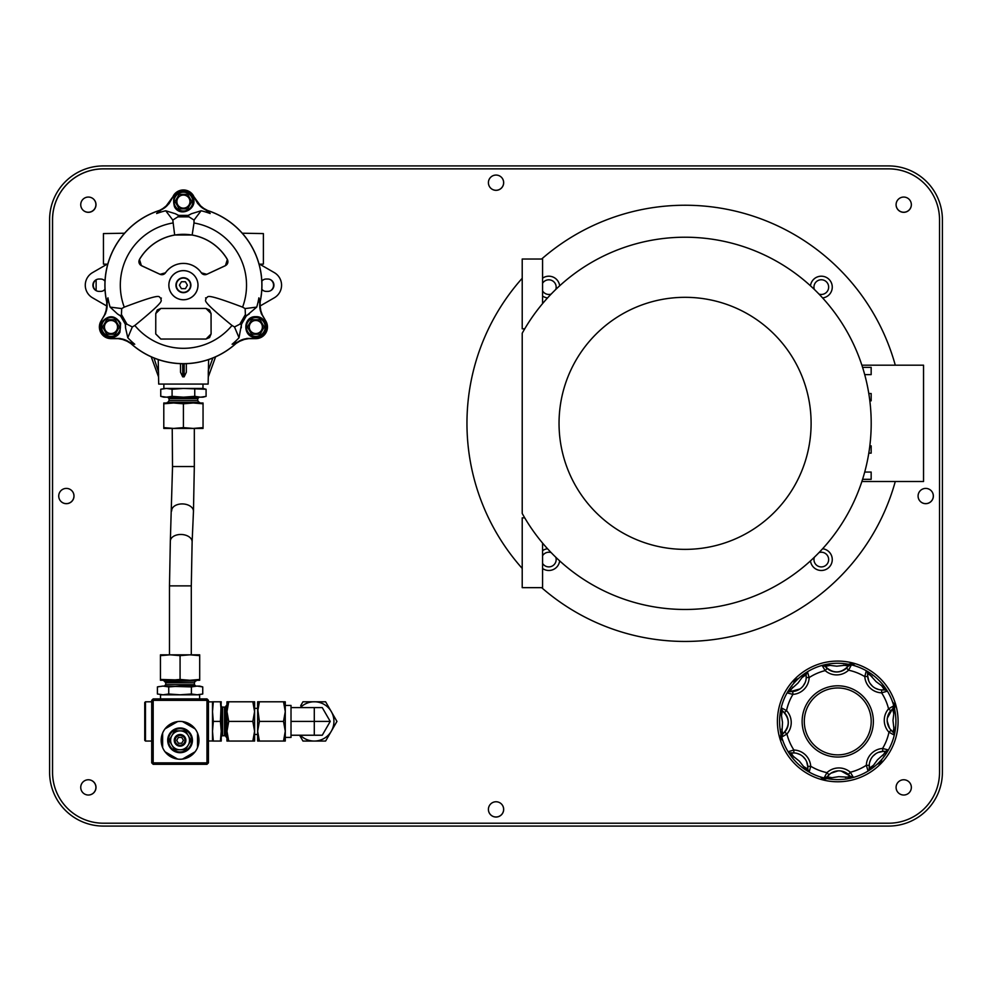 <?xml version="1.0" encoding="UTF-8"?>
<svg xmlns="http://www.w3.org/2000/svg" width="992" height="992" viewBox="0 0 992 992"><rect width="100%" height="100%" fill="white"/><g stroke="black" fill="none" stroke-linecap="round" stroke-linejoin="round"><path stroke-width="1.49" d="M194.32 428.432L194.32 466.538L172.509 466.538L172.224 428.432L173.6 428.432L163.792 428.432L163.792 403.794L173.6 402.988L183.421 403.794L183.421 427.614L173.6 428.432L163.792 427.614M183.421 403.794L193.229 402.988L203.05 403.794L203.05 428.432L173.6 428.432M203.05 427.614L193.229 428.432L183.421 427.614M203.05 403.794L203.05 402.988L166.693 402.988L167.425 402.306L199.417 402.306L200.136 402.988L193.229 402.988M173.6 402.988L163.792 402.988L163.792 403.794M172.087 389.261L183.421 388.442L206.088 389.261L206.088 396.354L203.05 397.172L163.792 397.172L160.754 396.354L160.754 389.261L166.42 388.442L172.087 389.261L172.087 396.354L166.42 397.172L160.754 396.354M205.48 396.502L200.719 397.16M194.754 389.261L194.754 396.354L183.421 397.172L172.087 396.354M200.421 397.172L194.754 396.354M161.349 389.1L166.086 388.442M163.866 384.078L163.866 388.442L203.05 388.442L206.088 389.261M202.976 384.078L202.976 388.442L200.421 388.442M208.618 359.575L208.134 384.078L158.695 384.078L158.224 359.575M186.322 372.26L186.322 363.667L186.322 372.26L184.14 376.836L182.689 376.836L182.689 363.717M180.507 372.26L180.507 363.667L180.507 372.26L182.689 376.836M158.509 376.811L151.23 356.822L158.522 376.836M153.983 358L158.546 372.025M158.571 373.835L158.571 374.616M158.559 375.757L158.546 376.526M208.27 374.616L208.32 370.438L212.858 358M208.32 376.836L215.599 356.822L208.32 376.836M156.637 213.528A76.508 76.508 0 0 1 165.726 210.763L175.46 213.764A14.545 14.545 0 0 0 191.369 213.764L201.116 210.763A76.508 76.508 0 0 1 210.192 213.528L197.817 203.658L193.316 195.883A11.433 11.433 0 0 0 173.526 195.883L169.024 203.658L156.637 213.528L159.266 210.564A78.455 78.455 0 0 0 106.702 301.605L107.954 297.848L105.598 313.509L100.936 321.197A11.631 11.631 0 0 0 111.005 338.644L118.16 338.644L124.942 339.896L130.82 343.505A78.517 78.517 0 0 0 151.23 356.822M215.599 356.822A78.517 78.517 0 0 0 236.009 343.505L241.887 339.896L248.67 338.644L255.824 338.644A11.631 11.631 0 0 0 265.906 321.197L261.243 313.509L258.875 297.848A76.508 76.508 0 0 1 256.73 307.098L245.123 308.574L242.594 307.148A63.104 63.104 0 0 0 193.998 222.989L194.035 220.075L188.976 216.851L188.207 215.388L191.369 213.764M107.136 264.182L92.541 272.614A14.545 14.545 0 0 0 92.541 297.798L107.037 306.168M105.016 280.947A6.175 6.175 0 0 0 100.539 279.025L99.076 279.025A6.175 6.175 0 0 0 92.901 285.2A6.175 6.175 0 0 0 99.076 291.388L100.539 291.388A6.175 6.175 0 0 0 105.016 289.466M888.646 823.211A50.89 50.89 0 0 0 939.536 772.322L939.536 219.765A50.89 50.89 0 0 0 888.646 168.876L103.441 168.876A50.89 50.89 0 0 0 52.551 219.765L52.551 772.322A50.89 50.89 0 0 0 103.441 823.211L888.646 823.211M80.736 204.687A7.638 7.638 0 0 1 88.362 197.061A7.638 7.638 0 0 1 96.001 204.687A7.638 7.638 0 0 1 88.362 212.325A7.638 7.638 0 0 1 80.736 204.687M918.084 496.05A7.638 7.638 0 0 1 925.722 488.411A7.638 7.638 0 0 1 933.36 496.05A7.638 7.638 0 0 1 925.722 503.676A7.638 7.638 0 0 1 918.084 496.05M58.726 496.05A7.638 7.638 0 0 1 66.365 488.411A7.638 7.638 0 0 1 74.003 496.05A7.638 7.638 0 0 1 66.365 503.676A7.638 7.638 0 0 1 58.726 496.05M896.086 204.687A7.638 7.638 0 0 1 903.724 197.061A7.638 7.638 0 0 1 911.35 204.687A7.638 7.638 0 0 1 903.724 212.325A7.638 7.638 0 0 1 896.086 204.687A7.638 7.638 0 0 0 903.724 212.238A7.638 7.638 0 0 0 911.35 204.687M896.086 787.4A7.638 7.638 0 0 1 903.724 779.762A7.638 7.638 0 0 1 911.35 787.4A7.638 7.638 0 0 1 903.724 795.026A7.638 7.638 0 0 1 896.086 787.4M488.411 182.689A7.638 7.638 0 0 1 496.05 175.063A7.638 7.638 0 0 1 503.676 182.689A7.638 7.638 0 0 1 496.05 190.328A7.638 7.638 0 0 1 488.411 182.689M80.736 787.4A7.638 7.638 0 0 1 88.362 779.762A7.638 7.638 0 0 1 96.001 787.4A7.638 7.638 0 0 1 88.362 795.026A7.638 7.638 0 0 1 80.736 787.4M488.411 809.398A7.638 7.638 0 0 1 496.05 801.759A7.638 7.638 0 0 1 503.676 809.398A7.638 7.638 0 0 1 496.05 817.036A7.638 7.638 0 0 1 488.411 809.398M942.4 219.728L942.4 772.272A53.804 53.804 0 0 1 888.596 826.076L103.404 826.076A53.804 53.804 0 0 1 49.6 772.272L49.6 219.728A53.804 53.804 0 0 1 103.404 165.924L888.596 165.924A53.804 53.804 0 0 1 942.4 219.728M67.431 808.282A50.89 50.89 0 0 1 52.514 772.272L52.514 219.728A50.89 50.89 0 0 1 103.404 168.838L888.596 168.838A50.89 50.89 0 0 1 924.606 183.756M93.719 199.256A7.638 7.638 0 0 1 91.227 211.643A7.638 7.638 0 0 1 82.919 210.044M88.325 779.762A7.638 7.638 0 0 1 95.914 787.4A7.638 7.638 0 0 1 88.325 795.026M501.419 803.979A7.638 7.638 0 0 1 498.939 816.404A7.638 7.638 0 0 1 490.618 814.767M931.104 490.618A7.638 7.638 0 0 1 928.611 503.043A7.638 7.638 0 0 1 920.303 501.419M501.419 177.27A7.638 7.638 0 0 1 498.939 189.695A7.638 7.638 0 0 1 490.618 188.071M71.746 490.618A7.638 7.638 0 0 1 69.254 503.043A7.638 7.638 0 0 1 60.946 501.419M881.156 763.344A60.338 60.338 0 0 0 879.668 678.02A60.338 60.338 0 0 0 794.344 679.508A60.338 60.338 0 0 0 795.832 764.832A60.338 60.338 0 0 0 881.156 763.344M852.636 664.256A6.039 6.039 0 0 1 855.092 665.905A6.039 6.039 0 0 0 852.636 664.256L852.45 664.962L852.636 664.256A6.039 6.039 0 0 0 848.507 664.268A6.039 6.039 0 0 1 850.479 663.896L850.293 664.628M877.164 764.2A6.039 6.039 0 0 0 879.83 762.898L879.296 762.389L879.83 762.898A6.039 6.039 0 0 1 877.164 764.2A6.039 6.039 0 0 0 881.206 761.211L880.673 760.678M822.864 778.596L823.05 777.889L822.864 778.596A6.039 6.039 0 0 1 820.409 776.947A6.039 6.039 0 0 0 825.022 778.956L825.208 778.224A5.307 5.307 0 0 0 825.22 778.224M825.022 778.956A6.039 6.039 0 0 0 826.993 778.584A6.039 6.039 0 0 1 825.022 778.956M823.087 777.716L823.05 777.889A5.307 5.307 0 0 1 822.157 777.455M780.791 737.118L781.498 736.92L780.791 737.118A6.039 6.039 0 0 1 781.002 734.167A6.039 6.039 0 0 0 781.56 739.176L782.291 738.966M781.56 739.176A6.039 6.039 0 0 0 782.874 740.689A6.039 6.039 0 0 1 781.56 739.176M781.684 736.87L781.498 736.92A5.307 5.307 0 0 1 781.423 735.94M795.671 679.954L796.204 680.45L795.671 679.954A6.039 6.039 0 0 1 798.337 678.652A6.039 6.039 0 0 0 794.294 681.64L794.84 682.161A5.307 5.307 0 0 0 794.828 682.174M794.294 681.64A6.039 6.039 0 0 0 793.625 683.525A6.039 6.039 0 0 1 794.294 681.64M796.34 680.586L796.204 680.45A5.307 5.307 0 0 1 797.022 679.904M852.413 665.136L852.45 664.962A5.307 5.307 0 0 1 853.343 665.396M894.71 705.721A6.039 6.039 0 0 1 894.499 708.685A6.039 6.039 0 0 0 894.71 705.721L894.003 705.932L894.71 705.721A6.039 6.039 0 0 0 892.626 702.162A6.039 6.039 0 0 1 893.941 703.675L893.209 703.886M893.829 705.982L894.003 705.932A5.307 5.307 0 0 1 894.077 706.912M881.206 761.211A6.039 6.039 0 0 0 881.876 759.314A6.039 6.039 0 0 1 881.206 761.211M879.16 762.265L879.296 762.389A5.307 5.307 0 0 1 878.478 762.947M806.57 672.353L807.451 671.782A58.168 58.168 0 0 0 807.426 671.795L806.087 674.709L801.982 677.623L807.451 671.782A2.914 2.914 0 0 0 806.087 674.709L806.198 678.392M806.484 672.737L806.322 673.035A2.914 2.914 0 0 0 806.087 674.709L806.26 677.474L809.162 677.573A17.447 17.447 0 0 1 792.93 694.388L787.078 692.875A58.168 58.168 0 0 1 807.376 671.82A58.168 58.168 0 0 0 787.078 692.875L798.002 683.042L801.982 677.623M850.057 664.888L849.735 664.987A2.914 2.914 0 0 0 848.396 666.004L846.56 668.075L848.544 670.208A17.447 17.447 0 0 1 825.17 670.617L827.08 668.422L825.183 666.413L830.106 665.396L836.789 666.178L850.404 664.677L851.434 664.888L848.396 666.004C840.794 673.729 833.057 673.866 825.183 666.413A2.914 2.914 0 0 0 822.108 665.409A58.168 58.168 0 0 0 807.451 671.782L809.162 677.573A52.34 52.34 0 0 1 825.17 670.617L822.108 665.409A58.168 58.168 0 0 0 807.451 671.782A58.168 58.168 0 0 0 807.426 671.795A2.914 2.914 0 0 0 806.322 673.035M806.26 677.474A14.545 14.545 0 0 1 792.732 691.486L792.93 694.388A52.34 52.34 0 0 0 786.532 710.632A17.447 17.447 0 0 1 786.941 734.006L784.746 732.096A14.545 14.545 0 0 0 784.399 712.616L786.532 710.632L781.225 707.742A2.914 2.914 0 0 0 782.328 710.78L781.485 715.74L781.002 708.772L781.225 707.742L782.328 710.78C790.054 718.382 790.19 726.119 782.738 733.993A2.914 2.914 0 0 0 781.733 737.068L782.502 722.387L781.485 715.74M790.128 691.436L789.967 691.412A2.914 2.914 0 0 0 787.078 692.875A58.168 58.168 0 0 0 781.225 707.742L781.002 708.772M781.163 707.966L781.212 707.755A58.168 58.168 0 0 1 787.078 692.875L788.305 691.709L792.732 691.486M789.967 691.412L792.732 687.208M805.12 682.645L803.061 686.092M799.974 688.956L790.736 691.486M784.399 712.616L782.328 710.78M782.886 733.882L784.746 732.096M807.761 769.036L803.532 766.444L799.366 761.174L788.677 752.606L788.107 751.725L789.372 752.854L793.798 752.916L793.898 750.014A52.34 52.34 0 0 1 786.941 734.006L781.733 737.068A58.168 58.168 0 0 0 788.107 751.725L793.898 750.014A17.447 17.447 0 0 1 810.712 766.246L809.199 772.098A58.168 58.168 0 0 0 824.067 777.951A58.168 58.168 0 0 0 824.092 777.964L824.079 777.964C825.728 778.373 821.463 777.306 824.067 777.951L827.105 776.835L832.077 777.691L824.067 777.951A2.914 2.914 0 0 0 827.105 776.835L830.378 773.586M781.721 729.058L782.738 733.993L781.733 737.068A58.168 58.168 0 0 0 788.107 751.725A58.168 58.168 0 0 0 788.119 751.75L788.107 751.725A2.914 2.914 0 0 0 791.046 753.089L793.947 757.194M781.2 707.829A58.168 58.168 0 0 0 781.733 737.068A58.168 58.168 0 0 1 781.2 707.829M825.183 666.413L822.108 665.409L823.124 665.148L830.106 665.396M850.404 664.677L851.434 664.888A58.168 58.168 0 0 0 851.409 664.888L851.421 664.888A2.914 2.914 0 0 0 848.396 666.004L843.423 665.161M851.347 664.876A58.168 58.168 0 0 0 822.108 665.409A58.168 58.168 0 0 1 851.347 664.876M867.74 673.804L867.764 673.642A2.914 2.914 0 0 0 866.301 670.753A58.168 58.168 0 0 0 851.434 664.888L848.544 670.208A52.34 52.34 0 0 1 864.788 676.606L866.301 670.753A58.168 58.168 0 0 0 851.434 664.888A58.168 58.168 0 0 0 851.409 664.888M846.56 668.075A14.545 14.545 0 0 1 827.08 668.422A14.545 14.545 0 0 0 846.56 668.075M886.823 690.246L887.394 691.126A58.168 58.168 0 0 0 866.301 670.753L867.467 671.968L867.69 676.395L864.788 676.606A17.447 17.447 0 0 0 881.603 692.838L881.702 689.936L884.455 689.762L881.553 685.658L887.394 691.126A58.168 58.168 0 0 0 866.301 670.753L876.134 681.678L881.553 685.658M867.764 673.642L871.968 676.408M892.626 708.958L893.78 713.781L892.998 720.465L894.499 734.08L894.288 735.097L894.189 733.41L891.101 730.236L888.968 732.22A17.447 17.447 0 0 1 888.559 708.846L893.767 705.783A58.168 58.168 0 0 0 887.394 691.126L885.137 689.738M884.455 689.762A2.914 2.914 0 0 1 886.129 689.998A2.914 2.914 0 0 0 884.455 689.762L886.129 689.998A2.914 2.914 0 0 1 887.394 691.126L881.603 692.838A52.34 52.34 0 0 1 888.559 708.846L890.754 710.756L892.763 708.858A2.914 2.914 0 0 0 893.767 705.783A58.168 58.168 0 0 0 887.394 691.126A2.914 2.914 0 0 0 886.129 689.998L880.97 689.886M878.652 689.502L875.452 688.287M872.452 686.191L870.108 683.476M868.769 680.996L867.653 675.738M867.653 675.081L867.702 674.25M881.702 689.936A14.545 14.545 0 0 1 867.69 676.395A14.545 14.545 0 0 0 881.702 689.936M892.763 708.858L893.767 705.783L894.015 706.8L893.78 713.781M894.499 734.08L894.288 735.097A58.168 58.168 0 0 0 893.767 705.783A58.168 58.168 0 0 1 894.288 735.097A2.914 2.914 0 0 0 894.189 733.41L893.172 732.071L894.015 727.099M868.93 770.499L868.05 771.069A2.914 2.914 0 0 0 869.178 769.804L869.414 768.13L873.518 765.229L868.05 771.069L869.178 769.804L869.24 765.378L866.338 765.278A17.447 17.447 0 0 1 882.57 748.464L888.423 749.977A58.168 58.168 0 0 0 894.288 735.097A2.914 2.914 0 0 0 894.189 733.41L889.923 728.81M889.551 728.277L887.208 721.184M887.356 718.047L892.267 709.255M894.189 733.41A2.914 2.914 0 0 0 893.172 732.071A2.914 2.914 0 0 1 894.189 733.41M885.372 751.415L888.423 749.977A58.168 58.168 0 0 0 894.288 735.097L888.968 732.22A52.34 52.34 0 0 1 882.57 748.464L882.768 751.366L885.534 751.44A2.914 2.914 0 0 0 888.423 749.977L877.498 759.81L873.518 765.229M891.101 730.236A14.545 14.545 0 0 1 890.754 710.756A14.545 14.545 0 0 0 891.101 730.236M885.534 751.44L882.768 755.644M825.443 777.951L825.766 777.864A2.914 2.914 0 0 0 827.105 776.835L828.94 774.764L826.956 772.644A17.447 17.447 0 0 1 850.33 772.235L853.393 777.443A58.168 58.168 0 0 0 868.05 771.069A2.914 2.914 0 0 0 869.414 768.13L869.29 764.646M869.674 762.327L870.889 759.116M872.985 756.127L875.7 753.784M878.18 752.444L883.438 751.328M884.095 751.328L884.926 751.378M850.218 776.302L853.393 777.443A58.168 58.168 0 0 0 888.423 749.977A58.168 58.168 0 0 1 868.062 771.069L866.338 765.278A52.34 52.34 0 0 1 850.33 772.235L848.42 774.43L850.318 776.438A2.914 2.914 0 0 0 853.393 777.443L838.711 776.674L832.077 777.691M869.414 768.13A2.914 2.914 0 0 1 869.178 769.804L869.438 768.812M869.24 765.378A14.545 14.545 0 0 1 882.768 751.366M850.318 776.438L845.395 777.455M824.154 777.976A58.168 58.168 0 0 0 853.393 777.443A58.168 58.168 0 0 1 824.154 777.976M807.736 769.209L809.199 772.098A58.168 58.168 0 0 0 824.067 777.951L825.096 778.174L824.067 777.951L826.956 772.644A52.34 52.34 0 0 1 810.712 766.246L807.81 766.444L807.736 769.209A2.914 2.914 0 0 0 809.199 772.098L803.532 766.444M828.94 774.764A14.545 14.545 0 0 1 848.42 774.43M830.887 773.239L837.992 770.883M841.129 771.032L849.921 775.942M788.144 751.8A58.168 58.168 0 0 0 809.199 772.098A58.168 58.168 0 0 1 788.144 751.8M788.677 752.606L788.107 751.725A58.168 58.168 0 0 0 788.119 751.75L788.107 751.725A2.914 2.914 0 0 0 791.046 753.089L794.53 752.953M793.798 752.916A14.545 14.545 0 0 1 807.81 766.444M796.849 753.337L800.048 754.565M803.049 756.66L805.392 759.364M806.732 761.856L807.848 767.101M807.848 767.771L807.798 768.602M812.126 696.682A35.625 35.625 0 0 0 813.006 747.05A35.625 35.625 0 0 0 863.375 746.17A35.625 35.625 0 0 0 862.494 695.801A35.625 35.625 0 0 0 812.126 696.682A35.625 35.625 0 0 0 813.006 747.05A35.625 35.625 0 0 0 863.375 746.17A35.625 35.625 0 0 0 862.494 695.801A35.625 35.625 0 0 0 812.126 696.682M895.28 365.18A218.116 218.116 0 0 0 541.632 259.036M522.214 278.256A218.116 218.116 0 0 0 522.214 568.428M541.632 587.648A218.116 218.116 0 0 0 895.28 481.504M810.476 285.808A10.9 10.9 0 0 1 821.959 276.222A10.9 10.9 0 0 1 822.604 297.935M822.604 548.75A10.9 10.9 0 0 1 821.959 570.462A10.9 10.9 0 0 1 810.476 560.864M542.574 550.647A10.9 10.9 0 0 1 547.547 548.75M559.662 560.864A10.9 10.9 0 0 1 542.574 568.503M542.574 278.182A10.9 10.9 0 0 1 559.662 285.808M547.547 297.935A10.9 10.9 0 0 1 542.574 296.038M685.075 237.224A186.124 186.124 0 0 0 522.214 333.238L522.214 513.447A186.124 186.124 0 0 0 871.199 423.336A186.124 186.124 0 0 0 685.075 237.224M861.874 365.18L923.54 365.18L923.54 481.504L861.874 481.504M864.702 374.629L871.162 374.629L871.162 367.362L862.581 367.362M869.823 400.805L871.162 400.805L871.162 393.526L868.794 393.526M868.794 453.146L871.162 453.146L871.162 445.879L869.823 445.879M862.581 479.322L871.162 479.322L871.162 472.056L864.702 472.056M543.38 544.025L542.574 544.025M542.574 543.07L542.574 587.648L522.214 587.648L522.214 517.849L524.731 517.849M542.574 302.647L543.38 302.647M524.731 328.823L522.214 328.823L522.214 259.036L542.574 259.036L542.574 303.614M685.075 297.315A126.034 126.034 0 0 0 559.042 423.336A126.034 126.034 0 0 0 685.075 549.37A126.034 126.034 0 0 0 811.109 423.336A126.034 126.034 0 0 0 685.075 297.315M814.333 289.428A7.353 7.353 0 0 1 821.302 279.756A7.353 7.353 0 0 1 828.655 287.11A7.353 7.353 0 0 1 818.983 294.078M103.354 279.707A6.547 6.547 0 0 1 105.003 281.22M96.261 290.706A6.547 6.547 0 0 1 96.261 279.707M105.003 289.193A6.547 6.547 0 0 1 103.354 290.706M270.568 279.707A6.547 6.547 0 0 1 270.568 290.706M261.838 281.22A6.547 6.547 0 0 1 263.488 279.707M261.826 280.947A6.175 6.175 0 0 1 266.302 279.025L267.753 279.025A6.175 6.175 0 0 1 273.928 285.2A6.175 6.175 0 0 1 267.753 291.388L266.302 291.388A6.175 6.175 0 0 1 261.826 289.466M263.488 290.706A6.547 6.547 0 0 1 261.838 289.193M259.805 306.168L274.3 297.798A14.545 14.545 0 0 0 274.3 272.614L259.706 264.182M242.259 233.219L263.388 233.579L263.388 264.12L259.073 264.194M107.756 264.194L103.441 264.12L103.441 233.579L124.57 233.219M193.316 195.883L201.55 207.216L207.613 210.502L210.192 213.528M265.906 321.197L262.322 314.997L260.016 308.487L260.202 301.593A78.517 78.517 0 0 0 207.613 210.502M101.11 321.296A11.433 11.433 0 0 0 111.005 338.433L119.995 338.446L134.738 344.236L130.82 343.505A78.517 78.517 0 0 0 236.009 343.505L232.103 344.236L246.847 338.446L255.824 338.433A11.433 11.433 0 0 0 265.72 321.296M169.768 201.971L169.818 202.033A18.898 18.898 -39 0 1 159.266 210.564L165.28 207.216L173.526 195.883M193.49 195.784A11.631 11.631 0 0 0 173.34 195.784M188.976 216.851L177.853 216.851L172.806 220.075L174.666 235.017L192.163 235.017L193.998 222.989M172.806 220.075L165.726 210.763M110.1 307.098L121.706 308.574L121.446 314.563L127.001 324.198L132.32 326.963L127.794 337.739L125.525 327.806A14.545 14.545 0 0 0 117.577 314.03L110.1 307.098A76.508 76.508 0 0 1 107.954 297.848M172.844 222.989A63.104 63.104 0 0 0 124.248 307.148L121.706 308.574M132.32 326.963L134.825 325.475A63.104 63.104 0 0 0 232.004 325.475L234.509 326.951L239.841 324.198L241.49 324.26L239.035 337.739A76.508 76.508 0 0 1 232.103 344.236M124.248 307.148C167.76 290.718 156.637 298.133 161.361 298.071C158.708 302.064 170.587 296.199 134.825 325.475M134.738 344.236A76.508 76.508 0 0 1 127.794 337.739M239.035 337.739L234.509 326.951M232.004 325.475C196.019 296 208.01 301.928 205.592 297.873C210.378 298.17 199.355 290.817 242.594 307.148M239.841 324.198L245.396 314.563L245.123 308.574M245.396 314.563L246.276 315.964L241.49 324.26M246.276 315.964L256.73 307.098M258.875 297.848L260.14 301.605A78.455 78.455 0 0 0 207.576 210.564A18.898 18.898 39 0 1 197.024 202.033L197.073 201.971M201.116 210.763L194.035 220.075M197.991 285.2A14.57 14.57 0 0 1 183.421 299.77A14.57 14.57 0 0 1 168.851 285.2A14.57 14.57 0 0 1 183.421 270.63A14.57 14.57 0 0 1 197.991 285.2A14.545 14.545 0 0 0 183.421 270.667A14.545 14.545 0 0 0 168.876 285.2A14.545 14.545 0 0 0 183.421 299.745A14.545 14.545 0 0 0 197.954 285.2M155.781 313.546L157.282 309.963L160.878 308.462L205.976 308.45L209.56 309.963L211.048 313.546L211.098 333.969A522.176 9.114 -90 0 1 211.073 313.534L205.976 308.45A523.28 9.126 180 0 1 160.865 308.45L155.769 313.534A522.176 9.114 90 0 1 155.744 333.969L155.769 313.534M211.098 333.969L206.014 339.066A519.672 9.064 180 0 0 160.828 339.066L155.744 333.969M192.163 235.017A50.952 50.952 0 0 1 227.366 259.433L227.317 259.47A50.89 50.89 0 0 0 139.512 259.47A4.365 4.365 0 0 0 141.434 265.62L160.034 274.3A4.365 4.365 0 0 0 165.466 272.825L160.022 274.325A523.392 9.139 25 0 0 141.41 265.67L141.434 265.62M227.317 259.47A4.365 4.365 0 0 1 225.407 265.62L206.807 274.3L201.351 272.825A4.365 4.365 0 0 0 206.807 274.3L206.807 274.325A523.392 9.139 -25 0 1 225.432 265.67L227.366 259.433M201.351 272.837A21.787 21.787 0 0 0 165.478 272.837L165.466 272.825A21.812 21.812 0 0 1 201.376 272.825L201.351 272.837M174.666 235.017A50.952 50.952 0 0 0 139.463 259.433L141.41 265.67M175.46 213.764L178.634 215.388L188.207 215.388M177.853 216.851L178.634 215.388M175.944 285.2A7.477 7.477 0 0 1 183.421 277.735A7.477 7.477 0 0 1 190.886 285.2A7.477 7.477 0 0 1 183.421 292.677A7.477 7.477 0 0 1 175.944 285.2M176.291 285.2A7.13 7.13 0 0 0 183.421 292.33A7.13 7.13 0 0 0 190.551 285.2A7.13 7.13 0 0 0 183.421 278.07A7.13 7.13 0 0 0 176.291 285.2M181.424 288.66L179.416 285.2L181.424 281.74L185.417 281.74L187.414 285.2L185.417 288.66L181.424 288.66M155.769 333.957L160.853 339.028L205.989 339.028L209.585 337.54L211.073 333.957M249.252 314.03A14.545 14.545 0 0 0 241.304 327.806M100.936 321.197L104.507 314.997L106.814 308.5L106.702 301.605A18.898 18.898 -81 0 1 104.582 315.01L104.507 314.997M159.228 210.502A78.517 78.517 0 0 0 106.628 301.593M121.446 314.563L120.565 315.964L117.577 314.03M127.001 324.198L125.352 324.26L120.565 315.964M125.525 327.806L125.352 324.26M106.814 334.279L102.61 327.013L106.814 319.734L102.61 327.013L106.814 334.279L115.208 334.279L119.4 327.013L115.208 319.734L106.814 319.734M114.278 321.346A6.547 6.547 0 0 0 105.338 323.739A6.547 6.547 0 0 0 107.744 332.68A6.547 6.547 0 0 0 116.672 330.274A6.547 6.547 0 0 0 114.278 321.346M115.208 319.734L119.4 327.013L115.208 334.279M260.028 319.734L264.219 327.013L260.028 334.279L264.219 327.013L260.028 319.734L251.633 319.734L247.43 327.013L251.633 334.279L247.43 327.013L251.633 319.734M251.633 334.279L260.028 334.279M249.277 327.013A6.547 6.547 0 0 0 255.824 333.548A6.547 6.547 0 0 0 262.372 327.013A6.547 6.547 0 0 0 255.824 320.466A6.547 6.547 0 0 0 249.277 327.013M187.612 194.32L191.816 201.599L187.612 208.866L191.816 201.599L187.612 194.32L179.217 194.32L175.026 201.599L179.217 208.866L187.612 208.866M186.694 207.266A6.547 6.547 0 0 0 189.088 198.326A6.547 6.547 0 0 0 180.147 195.932A6.547 6.547 0 0 0 177.754 204.86A6.547 6.547 0 0 0 186.694 207.266M179.217 208.866L175.026 201.599L179.217 194.32M542.574 283.266A7.353 7.353 0 0 1 555.805 289.428M551.168 294.078A7.353 7.353 0 0 1 542.574 290.941M555.805 557.244A7.353 7.353 0 0 1 542.574 563.419M542.574 555.731A7.353 7.353 0 0 1 551.168 552.606M818.983 552.606A7.353 7.353 0 0 1 828.655 559.575A7.353 7.353 0 0 1 821.302 566.916A7.353 7.353 0 0 1 814.333 557.244M325.624 701.79L302.957 701.79L325.624 701.79L331.291 711.611L325.624 701.79M334.676 717.476L332.903 714.414M327.893 737.106L329.666 734.043M300.34 735.233A19.629 19.629 0 0 0 314.29 741.049L302.957 741.049L299.596 735.233L302.957 741.049L314.29 741.049A19.629 19.629 0 0 0 331.291 731.24L336.945 721.42L331.291 731.24A19.629 19.629 0 0 0 300.34 707.606M314.29 741.049L325.624 741.049L314.29 741.049M300.675 705.734L302.957 701.79M331.291 731.24L325.624 741.049M331.291 711.611L336.945 721.42M314.29 707.606L314.29 721.42L330.237 721.42L322.264 707.606L291.016 707.606M330.237 721.42L322.264 735.233L291.016 735.233M285.274 705.436L291.016 705.436L291.016 737.416L285.274 737.416M285.274 731.24L285.274 721.42L285.274 741.049L283.526 741.049L285.274 731.24L283.526 721.42L285.274 711.611L285.274 721.42M285.274 701.79L285.274 711.611L283.526 701.79L285.274 701.79M259.396 741.049L257.647 731.24L257.647 741.049L283.526 741.049M254.597 708.375L257.647 708.375L259.396 721.42L257.647 731.24L257.647 701.79L283.526 701.79M257.647 711.611L259.396 701.79M259.396 721.42L283.526 721.42M228.718 721.42L226.97 711.611L228.718 701.79L254.597 701.79L254.597 741.049L228.718 741.049L226.97 731.24L228.718 721.42L252.836 721.42L254.597 731.24L252.836 741.049M225.816 736.473L225.816 706.378A1.451 1.451 0 0 1 224.552 707.098L224.552 735.742A1.451 1.451 0 0 1 225.816 736.473L226.97 737.416L226.97 731.24L226.97 741.049L228.718 741.049M252.836 701.79L254.597 711.611L252.836 721.42M228.718 701.79L226.97 701.79L226.97 711.611L226.362 705.436L226.362 737.416M226.97 731.24L226.97 711.611M225.816 706.378L226.362 705.436M224.552 707.098L222.679 707.098A1.451 1.451 0 0 1 221.228 705.647L221.228 741.049L213.317 741.049L212.499 731.24L213.317 721.42L220.41 721.42L221.228 731.24L220.41 741.049M224.552 735.742L222.679 735.742L222.679 707.098M221.228 731.24L221.228 737.205A1.451 1.451 0 0 1 222.679 735.742M213.317 721.42L212.499 711.611L213.317 701.79L221.228 701.79L220.41 721.42M220.41 701.79L221.228 711.611M213.317 701.79L212.499 701.79L212.499 740.987L208.432 740.987M212.499 731.24L212.499 741.049L213.317 741.049M208.432 701.865L212.499 701.865L212.499 711.611M153.177 698.889L206.968 698.889L208.432 700.34L208.432 762.86L206.968 762.86L206.968 700.34L153.177 700.34L153.177 698.889L151.714 700.34L151.714 762.86L153.177 764.324L153.177 762.86L206.968 762.86L206.968 764.324L153.177 764.324M206.968 698.889L206.968 700.34L208.432 700.34M151.714 700.34L153.177 700.34L153.177 762.86L151.714 762.86M177.642 759.078A18.898 18.898 0 0 1 165.056 751.8L177.642 759.078A18.898 18.898 0 0 0 182.503 759.078L195.089 751.8A18.898 18.898 0 0 1 182.503 759.078M162.626 747.596A18.898 18.898 0 0 1 162.626 733.063L162.626 747.596A18.898 18.898 0 0 0 165.056 751.8M182.503 721.581A18.898 18.898 0 0 1 195.089 728.847L182.503 721.581A18.898 18.898 0 0 0 177.642 721.581L165.056 728.847A18.898 18.898 0 0 1 180.073 721.42M197.52 733.063A18.898 18.898 0 0 1 197.52 747.596L197.52 733.063A18.898 18.898 0 0 0 195.089 728.847M206.968 764.324L208.432 762.86M165.056 728.847A18.898 18.898 0 0 0 162.626 733.063M195.089 751.8A18.898 18.898 0 0 0 197.52 747.596M167.71 740.33A12.363 12.363 0 0 0 180.073 752.692A12.363 12.363 0 0 0 192.436 740.33A12.363 12.363 0 0 0 180.073 727.967A12.363 12.363 0 0 0 167.71 740.33M191.704 740.33A11.631 11.631 0 0 0 180.073 728.698A11.631 11.631 0 0 0 168.442 740.33A11.631 11.631 0 0 0 180.073 751.961A11.631 11.631 0 0 0 191.704 740.33M180.073 730.881L185.529 730.881L190.985 740.33L185.529 749.778L174.617 749.778L169.161 740.33L174.617 730.881L180.073 730.881A9.449 9.449 0 0 0 171.889 745.054A9.449 9.449 0 0 0 188.257 745.054A9.449 9.449 0 0 0 180.073 730.881M185.888 740.33A5.816 5.816 0 0 0 180.073 734.514A5.816 5.816 0 0 0 174.257 740.33A5.816 5.816 0 0 0 180.073 746.145A5.816 5.816 0 0 0 185.888 740.33L183.607 735.717L185.839 739.573M175.162 740.33A4.91 4.91 0 0 0 180.073 745.24A4.91 4.91 0 0 0 184.983 740.33A4.91 4.91 0 0 0 180.073 735.419A4.91 4.91 0 0 0 175.162 740.33M178.399 743.231L176.712 740.33L178.399 737.416L181.747 737.416L183.433 740.33L181.747 743.231L178.399 743.231M160.518 698.889L160.518 694.809L163.072 694.809L157.406 694.003L157.406 686.91L162.75 686.092M202.132 694.152L197.073 694.809L199.628 694.809L199.628 698.889M197.371 694.809L191.406 694.003L191.406 686.91L197.073 686.092L202.74 686.91L202.74 694.003L197.073 694.809L163.072 694.809L157.406 694.003M191.406 694.003L180.073 694.809L168.739 694.003L168.739 686.91L180.073 686.092L199.702 686.092L202.74 686.91M158.013 686.749L163.072 686.092L168.739 686.91M168.739 694.003L163.072 694.809M163.072 686.092L191.406 686.91M199.702 679.458L189.894 680.276L180.073 679.458L180.073 655.638L189.894 654.832L199.702 655.638L199.702 680.276L164.077 680.958L165.751 682.756L194.395 682.756L194.395 684.641L165.751 684.641L164.3 686.092M164.077 680.958L163.358 680.276L170.264 680.276L160.444 680.276L160.444 655.638L170.264 654.832L180.073 655.638M189.894 680.276L160.444 679.458M180.073 679.458L170.264 680.276M199.702 655.638L199.702 654.832L160.444 654.832L160.444 655.638M145.464 701.79L144.745 702.522L144.745 740.33L145.464 741.049L145.464 701.79L151.714 701.79M145.464 741.049L151.714 741.049M314.29 735.233L314.29 721.42L291.016 721.42M174.307 739.573L176.539 735.717L174.282 740.875M171.678 510.942A10.9 7.006 2.5 0 1 171.678 510.458A10.9 7.006 2.5 0 1 182.131 503.924A10.9 7.006 2.5 0 1 193.465 510.942A10.9 7.006 2.5 0 1 193.465 511.413L192.126 541.967A10.9 7.006 -177.5 0 0 192.126 541.483A10.9 7.006 -177.5 0 0 180.792 534.477A10.9 7.006 -177.5 0 0 170.339 541.012L169.483 585.875L191.295 585.875L191.295 654.832M194.32 466.538L193.465 511.413A10.9 7.006 2.5 0 1 193.415 511.897M170.339 541.012L172.534 466.538M167.425 402.306L199.417 402.306M198.462 401.76L197.743 400.495L169.099 400.495L169.099 398.623L197.743 398.623L199.194 397.172M184.152 363.717L184.14 376.836M850.479 663.896A6.039 6.039 0 0 0 848.507 664.268M824.067 777.951A58.168 58.168 0 0 0 824.092 777.964L824.079 777.964C825.728 778.373 821.463 777.306 824.067 777.951A2.914 2.914 0 0 0 825.766 777.864M851.21 664.838L851.421 664.888A2.914 2.914 0 0 0 849.735 664.987M813.688 698.194A33.443 33.443 0 0 0 814.519 745.488A33.443 33.443 0 0 0 861.812 744.657A33.443 33.443 0 0 0 860.982 697.364A33.443 33.443 0 0 0 813.688 698.194M96.125 290.619L96.125 279.794M169.818 202.033L169.285 203.211M118.16 338.644L118.197 338.57A18.898 18.898 -159 0 1 130.857 343.443A78.455 78.455 0 0 0 235.984 343.443A18.898 18.898 159 0 1 248.645 338.57L248.67 338.644M197.557 203.211L197.024 202.033M262.322 314.997L262.248 315.01A18.898 18.898 81 0 1 260.14 301.605L260.202 301.593M262.248 315.01L261.491 313.956M247.355 338.433L248.645 338.57M118.197 338.57L119.486 338.433M105.35 313.956L104.594 315.01M102.87 322.313A9.399 9.399 0 0 1 115.717 318.866A9.399 9.399 0 0 1 119.152 331.712A9.399 9.399 0 0 1 106.305 335.147A9.399 9.399 0 0 1 102.87 322.313M255.824 336.412A9.399 9.399 0 0 1 246.425 327.013A9.399 9.399 0 0 1 255.824 317.601A9.399 9.399 0 0 1 265.224 327.013A9.399 9.399 0 0 1 255.824 336.412M191.555 196.9A9.399 9.399 0 0 1 188.12 209.734A9.399 9.399 0 0 1 175.274 206.299A9.399 9.399 0 0 1 178.721 193.452A9.399 9.399 0 0 1 191.555 196.9M196.069 680.958L165.019 681.504M169.483 585.875L169.483 654.832M192.126 541.967L191.295 585.875M168.367 401.76L169.099 400.495M197.743 400.495L197.743 398.623M169.099 398.623L167.636 397.172M806.384 672.911L806.843 672.266M781.274 709.305L781.138 708.524M849.871 664.95L850.652 664.814M825.629 777.902L824.848 778.038M789.235 752.792L788.603 752.333M119.945 332.171L120.627 323.256C115.022 315.121 108.835 314.65 102.064 321.842C94.86 333.064 113.844 344.026 119.945 332.171M255.824 316.684C242.507 316.039 242.507 337.974 255.824 337.33C269.142 337.974 269.142 316.039 255.824 316.684M174.48 206.758C180.581 218.612 199.578 207.65 192.361 196.428C188.368 188.542 169.545 188.034 174.48 206.758M254.597 734.477L257.647 734.477M194.395 684.641L195.846 686.092M194.395 682.756L195.126 681.504M165.751 682.756L165.751 684.641"/></g></svg>
